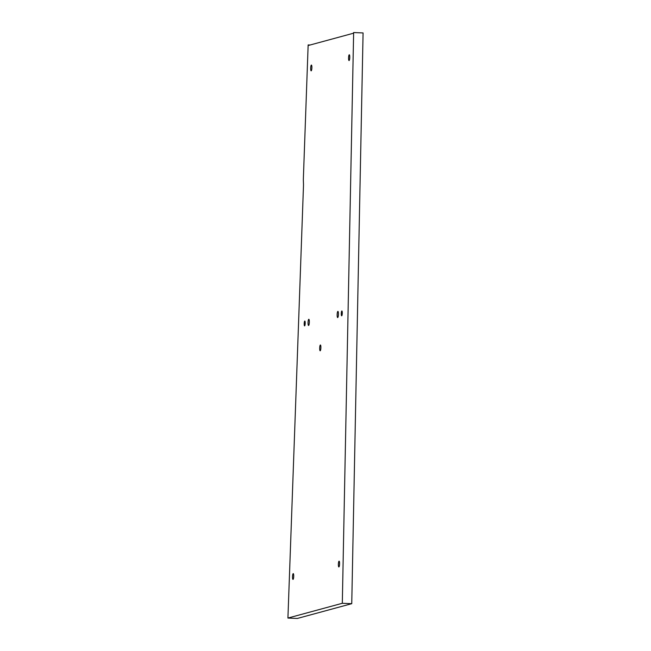<?xml version="1.0" encoding="UTF-8"?>
<svg xmlns="http://www.w3.org/2000/svg" width="651" height="651" viewBox="0 0 651 651"><rect width="100%" height="100%" fill="white"/><g stroke="black" fill="none" stroke-linecap="round" stroke-linejoin="round"><path stroke-width="0.98" d="M293.202 573.621A2.897 0.594 92.4 0 1 293.243 573.621A2.897 0.594 92.4 0 1 293.715 576.534A2.897 0.594 92.4 0 1 293.007 579.406A2.897 0.594 92.4 0 1 292.527 576.583A2.897 0.594 92.4 0 1 293.202 573.621M309.957 44.992L308.151 44.919L308.517 45.432L353.241 33.291L353.639 32.55A272593.425 55744.381 -87.6 0 0 342.312 603.29L351.752 603.68L297.361 618.45L287.921 618.059A272358.073 55696.256 -87.6 0 0 303.464 186.3A8.032 1.644 -87.6 0 0 303.472 183.663L303.325 179.709A683033.985 139678.015 -87.6 0 0 308.151 44.919L308.517 45.432M353.639 32.55L363.079 32.941A272593.425 55744.381 -87.6 0 0 351.752 603.68M342.312 603.29L287.921 618.059M339.065 561.17A2.897 0.594 92.4 0 1 339.098 561.17A2.897 0.594 92.4 0 1 339.57 564.083A2.897 0.594 92.4 0 1 338.862 566.956A2.897 0.594 92.4 0 1 338.382 564.132A2.897 0.594 92.4 0 1 339.065 561.17M320.365 345.014A2.897 0.594 92.4 0 1 320.406 345.006A2.897 0.594 92.4 0 1 320.878 347.927A2.897 0.594 92.4 0 1 320.162 350.791A2.897 0.594 92.4 0 1 319.69 347.968A2.897 0.594 92.4 0 1 320.365 345.014M349.245 54.774A2.897 0.594 92.4 0 1 349.286 54.774A2.897 0.594 92.4 0 1 349.758 57.687A2.897 0.594 92.4 0 1 349.042 60.559A2.897 0.594 92.4 0 1 348.57 57.736A2.897 0.594 92.4 0 1 349.245 54.774M311.365 65.059A2.897 0.594 92.4 0 1 311.406 65.059A2.897 0.594 92.4 0 1 311.878 67.973A2.897 0.594 92.4 0 1 311.162 70.845A2.897 0.594 92.4 0 1 310.69 68.021A2.897 0.594 92.4 0 1 311.365 65.059M304.766 321.057A2.417 0.496 92.4 0 1 304.798 321.049A2.417 0.496 92.4 0 1 305.197 323.482A2.417 0.496 92.4 0 1 304.603 325.874A2.417 0.496 92.4 0 1 304.204 323.523A2.417 0.496 92.4 0 1 304.766 321.057M341.848 310.991A2.417 0.496 92.4 0 1 341.881 310.983A2.417 0.496 92.4 0 1 342.271 313.416A2.417 0.496 92.4 0 1 341.677 315.808A2.417 0.496 92.4 0 1 341.279 313.457A2.417 0.496 92.4 0 1 341.848 310.991M337.877 311.398A3.092 0.635 92.4 0 1 337.918 311.39A3.092 0.635 92.4 0 1 338.422 314.506A3.092 0.635 92.4 0 1 337.666 317.566A3.092 0.635 92.4 0 1 337.153 314.555A3.092 0.635 92.4 0 1 337.877 311.398M308.777 319.299A3.092 0.635 92.4 0 1 308.818 319.291A3.092 0.635 92.4 0 1 309.323 322.408A3.092 0.635 92.4 0 1 308.558 325.467A3.092 0.635 92.4 0 1 308.053 322.457A3.092 0.635 92.4 0 1 308.777 319.299"/></g></svg>
